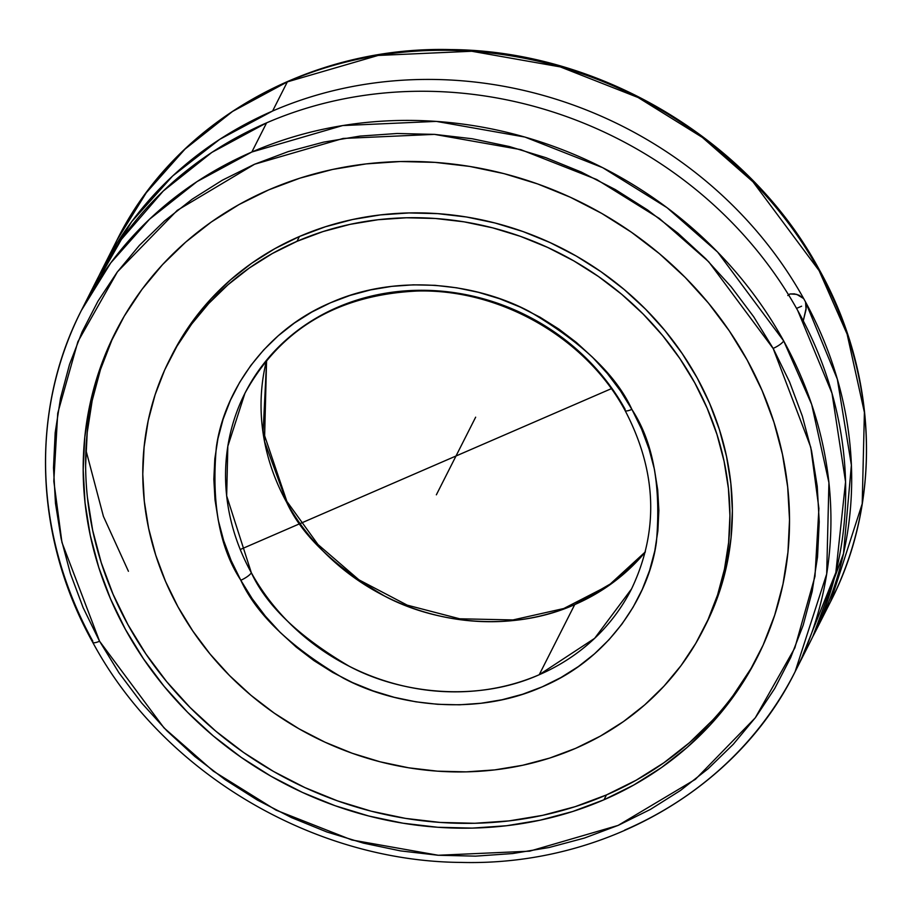 <?xml version="1.0" encoding="UTF-8"?>
<svg xmlns="http://www.w3.org/2000/svg" width="912" height="912" viewBox="0 0 912 912"><rect width="100%" height="100%" fill="white"/><g stroke="black" fill="none" stroke-linecap="round" stroke-linejoin="round"><path stroke-width="1.37" d="M815.864 630.716A399.98 362.794 26.8 0 1 812.809 636.61L843.52 553.516L851.386 465.131L837.341 379.198L805.547 301.986A399.98 362.794 26.8 0 1 815.864 630.716L830.615 601.578L862.205 503.8L864.405 412.384L847.111 334.123L819.079 270.602A9.986 2.531 -28.9 0 0 819.17 269.496A9.986 2.531 -28.9 0 0 818.224 269.063M81.385 310.433L110.751 262.907L149.522 219.222L197.026 181.602L251.849 152.008L342.604 125.571L436.301 121.387L524.89 137.051L602.684 167.671L666.991 207.651L717.607 252.065L783.67 340.906A399.98 362.794 26.8 0 1 795.116 671.699C736.85 789.986 603.14 866.161 461.324 862.421C312.326 861.464 162.347 771.928 92.716 642.299C34.154 537.624 29.708 410.765 81.385 310.433A399.98 362.794 26.8 0 1 251.849 152.008L266.6 122.858A399.98 362.794 -153.2 0 0 96.148 281.284L81.385 310.433A399.98 362.794 26.8 0 0 92.83 641.227A9.986 2.531 -28.9 0 0 92.739 642.333A9.986 2.531 -28.9 0 0 99.568 641.227L163.978 727.856L213.328 771.153L276.04 810.141L351.884 839.986L438.262 855.262L529.61 851.181L618.097 825.417L695.423 779.315L755.261 717.835L794.831 647.93L814.975 576.395L818.908 508.463L810.757 447.211L773.148 348.407A9.986 2.531 -28.9 0 0 783.67 340.906L811.669 404.404L828.917 482.63L826.694 573.99L795.116 671.699A399.98 362.794 26.8 0 1 624.652 830.125M631.56 588.913A216.657 196.513 26.8 0 1 539.22 674.732L594.647 638.332L631.56 588.913C659.114 530.909 656.948 471.436 625.051 410.457C586.097 337.976 500.129 288.602 416.944 291.042C337.657 294.929 280.326 328.993 244.952 393.22L227.829 446.264L226.666 495.866L251.336 572.747A216.657 196.513 26.8 0 1 244.952 393.22A216.657 196.513 26.8 0 1 337.28 307.401A216.657 196.513 26.8 0 1 625.176 409.385A9.986 2.519 -29 0 0 625.073 410.491A9.986 2.519 -29 0 0 631.891 409.374L632.198 409.933C653.197 442.252 661.257 486.381 656.389 542.309C648.979 596.608 608.783 658.943 541.979 686.953C476.007 716.479 396.082 706.276 343.402 678.186C290.837 647.338 256.648 614.699 240.814 580.26A9.986 2.519 -29 0 0 251.336 572.747C266.464 605.659 299.159 636.861 349.399 666.353C399.752 693.2 476.167 702.958 539.22 674.732L574.72 604.599A216.657 196.513 -153.2 0 0 645.343 551.954L613.89 581.902L574.72 604.599C511.632 632.848 435.161 623.067 384.784 596.163C334.522 566.626 301.838 535.39 286.733 502.444A9.986 2.519 -28.9 0 0 286.835 501.338A9.986 2.519 -28.9 0 0 285.889 500.905M788.698 294.553L790.18 293.949L787.797 295.522L790.18 293.949L796.746 294.371L803.677 298.589A399.98 362.794 -153.2 0 0 272.597 111.025L287.348 81.875A399.98 362.794 -153.2 0 0 116.884 240.301C175.15 122.026 308.86 45.839 450.665 49.579C599.606 50.536 749.527 139.992 819.193 269.53C877.846 374.239 882.326 501.19 830.615 601.578A399.98 362.794 -153.2 0 0 819.079 270.602A399.98 362.794 -153.2 0 0 287.348 81.875L272.597 111.025L219.712 139.354L172.642 176.005L131.636 221.741L99.191 275.401A399.98 362.794 26.8 0 1 102.133 269.45A399.98 362.794 26.8 0 1 272.597 111.025A399.98 362.794 26.8 0 1 803.677 298.589L805.547 301.986L806.185 307.96L803.278 320.842M795.116 671.699L809.867 642.55A399.98 362.794 -153.2 0 0 799.55 313.819L797.681 310.422A399.98 362.794 -153.2 0 0 266.6 122.858L251.849 152.008A399.98 362.794 26.8 0 1 783.67 340.906A9.986 2.531 151.1 0 1 773.148 348.407L753.677 316.738L731.162 286.778L705.808 258.814L677.855 233.13L647.588 209.965L615.281 189.536L581.252 172.049L545.832 157.662L509.352 146.536L472.177 138.749L434.659 134.383L397.153 133.494L360.023 136.093L323.623 142.124L288.317 151.563L254.425 164.297L222.3 180.223L192.215 199.169L164.502 220.966L139.388 245.385L117.135 272.221L97.96 301.188L82.034 332.025L69.529 364.424L60.545 398.077L55.187 432.664L53.489 467.856L55.472 503.299L61.127 538.661L70.395 573.602L83.186 607.78L99.374 640.885L119.027 672.908L141.542 702.867L166.896 730.82L194.849 756.504L225.116 779.669L257.423 800.098L291.452 817.585L326.872 831.972L363.352 843.11L400.528 850.896L438.056 855.251L475.562 856.14L512.692 853.552L549.081 847.51L584.398 838.071L618.279 825.337L650.416 809.411L680.489 790.465L708.214 768.679L733.316 744.249L755.569 717.425L774.744 688.446L790.67 657.609L803.176 625.21L812.159 591.557L817.528 556.97L819.227 521.789L817.232 486.335L811.577 450.973L802.309 416.032L789.53 381.854L773.342 348.76L708.727 261.79L659.376 218.481L596.676 179.504L520.82 149.648L434.454 134.372L343.094 138.453L254.608 164.228L177.281 210.33L117.454 271.799L77.873 341.715L57.73 413.239L53.808 481.183L61.948 542.423L99.568 641.227A9.986 2.531 151.1 0 1 92.739 642.333M712.637 720.161L689.461 742.687L663.868 762.785L636.109 780.25L606.446 794.933L603.995 799.767A359.727 326.291 26.8 0 1 194.769 719.34A359.727 326.291 26.8 0 1 115.402 332.356A359.727 326.291 26.8 0 1 268.709 189.878A359.727 326.291 26.8 0 1 677.935 270.294A359.727 326.291 26.8 0 1 757.313 657.278A359.727 326.291 26.8 0 1 603.995 799.767L606.446 794.933A359.727 326.291 -153.2 0 0 758.522 654.85M703.152 629.861L705.592 625.028A299.022 271.229 -153.2 0 0 639.62 303.343A299.022 271.229 -153.2 0 0 299.444 236.493L297.004 241.327A299.022 271.229 26.8 0 1 637.169 308.176A299.022 271.229 26.8 0 1 703.152 629.861A299.022 271.229 26.8 0 1 575.711 748.307L600.37 736.109L623.443 721.586L644.716 704.885L663.982 686.155L681.059 665.578L695.776 643.359L707.997 619.715L717.596 594.863L724.493 569.054L728.62 542.526L729.919 515.542L728.403 488.353L724.071 461.233L716.957 434.431L707.153 408.211L694.739 382.823L679.839 358.519L662.591 335.525L643.165 314.059L621.745 294.348L598.534 276.553L573.773 260.866L547.679 247.437L520.524 236.379L492.548 227.818L464.037 221.833L435.252 218.47L406.49 217.774L378.001 219.735L350.083 224.352L322.996 231.58L297.004 241.327L299.444 236.493A299.022 271.229 -153.2 0 0 172.003 354.939L169.564 359.773A299.022 271.229 26.8 0 1 297.004 241.327L272.346 253.525L249.272 268.048L227.989 284.761L208.723 303.491L191.657 324.056L176.928 346.275L164.707 369.919L155.108 394.771L148.211 420.58L144.096 447.108L142.785 474.092L144.313 501.281L148.645 528.401L155.747 555.203L165.551 581.423L177.965 606.811L192.877 631.115L210.125 654.109L229.55 675.575L250.971 695.297L274.17 713.081L298.931 728.768L325.025 742.197L352.192 753.255L380.156 761.816L408.667 767.801L437.452 771.164L466.226 771.871L494.703 769.899L522.622 765.282L549.708 758.066L575.711 748.307A299.022 271.229 26.8 0 1 235.535 681.458A299.022 271.229 26.8 0 1 169.564 359.773M632.198 409.933L641.603 429.153L649.036 449.012L654.417 469.304L657.7 489.847L658.863 510.435L657.883 530.864L654.782 550.962L649.572 570.513L642.31 589.334L633.076 607.244L621.95 624.082L609.034 639.677L594.464 653.87L578.379 666.547L560.914 677.559L542.264 686.827L522.587 694.249L502.09 699.743L480.955 703.277L459.397 704.805L437.612 704.303L415.815 701.807L394.212 697.304L373.019 690.863L352.442 682.541L332.663 672.406L313.876 660.573L296.275 647.132L280.018 632.244L265.267 616.022L252.157 598.637L240.814 580.26L231.112 560.481L223.679 540.634L218.287 520.33L215.004 499.799L213.841 479.21L214.822 458.77L217.934 438.683L223.132 419.132L230.394 400.3L239.628 382.39L250.754 365.552L263.671 349.957L278.24 335.764L294.337 323.087L311.79 312.075L330.44 302.807L350.117 295.397L370.614 289.891L391.75 286.368L413.318 284.84L435.104 285.331L456.889 287.839L478.492 292.33L499.685 298.771L520.273 307.105L540.052 317.228L558.828 329.072L576.43 342.502L592.686 357.401L607.449 373.612L620.548 390.997L632.198 409.933M286.835 501.338A9.986 2.519 151.1 0 1 286.733 502.444L264.491 441.34L266.578 360.229A216.657 196.513 -153.2 0 0 286.733 502.444A216.657 196.513 -153.2 0 0 574.72 604.599L539.22 674.732A216.657 196.513 26.8 0 1 251.336 572.747A9.986 2.519 151 0 1 240.814 580.26L240.506 579.701C219.507 547.382 211.447 503.264 216.326 447.336C223.725 393.026 263.933 330.691 330.725 302.693C396.697 273.155 476.623 283.37 529.302 311.448C581.867 342.296 616.067 374.946 631.891 409.374A9.986 2.519 151 0 1 625.073 410.491M705.455 625.313L710.437 614.882L720.047 590.03L726.944 564.22L731.059 537.692L732.37 510.709L730.843 483.52L726.511 456.399L719.408 429.598L709.604 403.378L697.19 377.99L682.279 353.685L665.03 330.691L645.605 309.225L624.184 289.514L600.985 271.719L576.224 256.033L550.13 242.603L522.964 231.545L494.999 222.984L466.488 216.999L437.703 213.636L408.929 212.941L380.452 214.901L352.534 219.518L325.447 226.746L299.444 236.493L274.786 248.691L251.712 263.215L230.44 279.927L211.174 298.657L194.096 319.223L179.379 341.441L171.866 355.224M116.633 329.95A359.727 326.291 -153.2 0 0 198.292 715.532A359.727 326.291 -153.2 0 0 606.446 794.933L575.176 806.664L542.583 815.351L508.999 820.903L474.73 823.274L440.12 822.43L405.498 818.383L371.195 811.178L337.543 800.884L304.87 787.58L273.486 771.427L243.698 752.56L215.779 731.15L190.015 707.427L166.645 681.617L145.886 653.95L127.965 624.709L113.031 594.179L101.232 562.636L92.682 530.396L87.472 497.758M85.637 465.052L87.21 432.584L92.169 400.676L100.457 369.622L112.016 339.731M750.884 668.69L733.18 695.411M268.709 189.878L299.98 178.136L332.572 169.45L366.157 163.898L400.425 161.527L435.035 162.37L469.657 166.417L503.96 173.622L537.613 183.928L570.285 197.22L601.669 213.374L631.457 232.252L659.376 253.65L685.14 277.373L708.51 303.183L729.269 330.851L747.19 360.092L762.124 390.632L773.923 422.165L782.473 454.415L787.683 487.042L789.518 519.749L787.945 552.216L782.986 584.125L774.687 615.178L763.139 645.069L748.433 673.523L730.729 700.245L710.186 724.994L687.01 747.521L661.417 767.619L633.658 785.084L603.995 799.767L572.725 811.498L540.132 820.184L506.548 825.736L472.279 828.107L437.68 827.264L403.047 823.217L368.756 816.012L335.103 805.718L302.431 792.425L271.035 776.26L241.247 757.393L213.328 735.984L187.564 712.272L164.194 686.451L143.446 658.783L125.514 629.542L110.58 599.013L98.781 567.469L90.231 535.23L85.021 502.592L83.197 469.885L84.759 437.429L89.718 405.509L98.017 374.456L109.565 344.565L124.271 316.122L141.976 289.389L162.518 264.651L185.695 242.113L211.288 222.015L239.047 204.55L268.709 189.878M802.138 656.936L835.837 572.519L845.561 481.844L832.006 393.3L797.681 310.422A399.98 362.794 26.8 0 0 266.6 122.858L211.835 152.418L163.259 191.03L121.433 239.366L89.125 296.047M790.18 293.949L794.352 293.858L799.22 295.283L803.677 298.589L805.547 301.986L806.06 309.476L803.233 320.978M819.17 269.496A9.986 2.531 151.1 0 1 819.079 270.602L752.981 181.819L702.365 137.427L638.069 97.493L560.299 66.907L471.743 51.254L378.081 55.45L287.348 81.875L232.526 111.469L185.022 149.089L146.251 192.774L116.884 240.301L102.133 269.45M85.933 450.175L103.421 516.386L128.421 571.277M475.654 417.183L436.358 494.817M801.614 306.204L796.552 308.393M611.279 388.694L240.255 549.514M470.501 427.363L473.203 422.017M266.646 360.149L263.146 431.365L286.858 501.372L317.969 544.498L358.963 579.85L407.219 605.146L459.671 618.792L512.989 619.932L563.776 608.521L608.84 585.322L645.365 551.851"/></g></svg>

